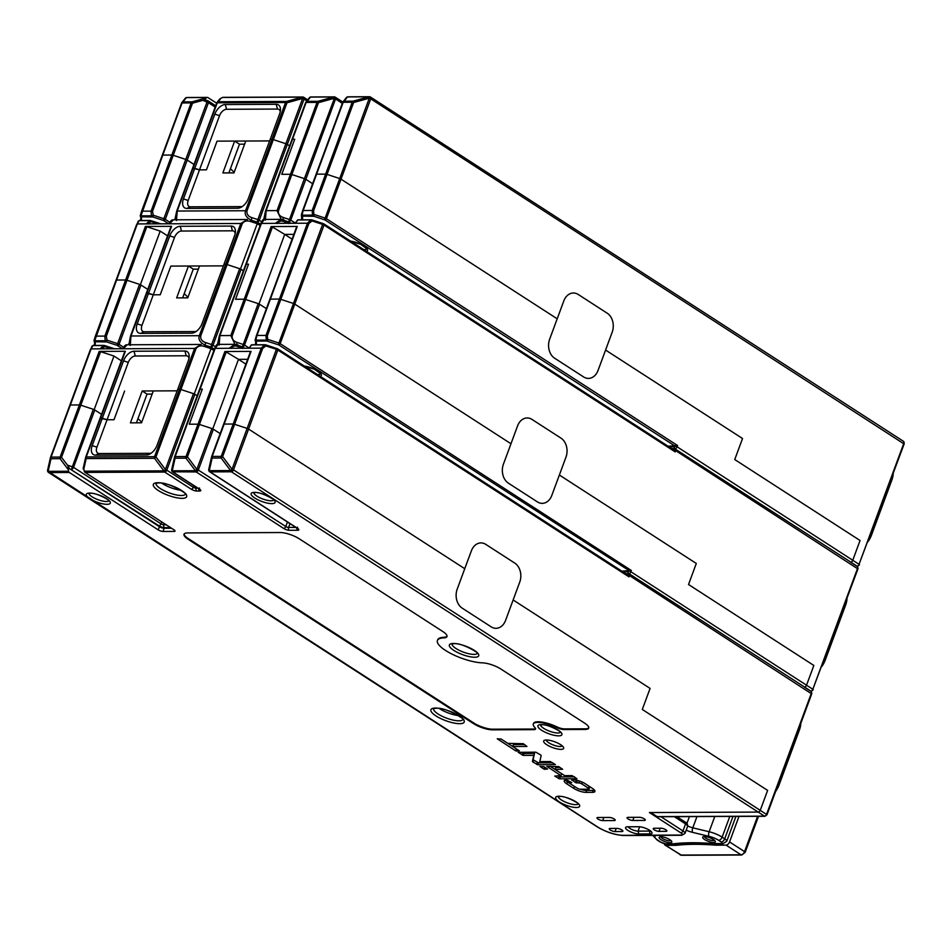 <?xml version="1.0" encoding="UTF-8"?>
<svg xmlns="http://www.w3.org/2000/svg" width="952" height="952" viewBox="0 0 952 952"><rect width="100%" height="100%" fill="white"/><g stroke="black" fill="none" stroke-linecap="round" stroke-linejoin="round"><path stroke-width="1.43" d="M715.999 843.96L715.559 845.174A212.998 61.547 -159.7 0 0 676.36 845.328L676.884 843.936M715.559 845.174L726.055 845.126A3.546 2.071 -57.1 0 0 729.553 841.925L738.99 816.399M664.448 843.817A3.546 2.071 -57.1 0 0 665.115 845.174A3.546 2.071 -57.1 0 0 665.864 845.376L676.36 845.328M612.184 332.212A14.197 10.77 89.8 0 0 607.221 313.208A14.197 10.77 -90.2 0 1 612.184 332.212L598.034 370.459A14.197 10.77 -90.2 0 1 588.419 378.408A14.197 10.77 89.8 0 0 598.034 370.459L612.184 332.212M578.197 294.454L607.221 313.208L578.197 294.454A14.197 10.77 89.8 0 0 573.413 293.002A14.197 10.77 89.8 0 0 563.798 300.951L549.649 339.209A14.197 10.77 89.8 0 0 554.611 358.202A14.197 10.77 -90.2 0 1 549.649 339.209L563.798 300.951A14.197 10.77 -90.2 0 1 573.413 293.002A14.197 10.77 -90.2 0 1 578.197 294.454M583.647 376.956A14.197 10.77 89.8 0 0 588.419 378.408A14.197 10.77 -90.2 0 1 583.647 376.956L554.611 358.202L583.647 376.956M565.964 457.162A14.197 10.77 89.8 0 0 561.002 438.158A14.197 10.77 -90.2 0 1 565.964 457.162L551.815 495.409A14.197 10.77 -90.2 0 1 542.2 503.358A14.197 10.77 89.8 0 0 551.815 495.409L565.964 457.162M531.978 419.404L561.002 438.158L531.978 419.404A14.197 10.77 89.8 0 0 527.194 417.952A14.197 10.77 89.8 0 0 517.579 425.901L503.43 464.159A14.197 10.77 89.8 0 0 508.392 483.164A14.197 10.77 -90.2 0 1 503.43 464.159L517.579 425.901A14.197 10.77 -90.2 0 1 527.194 417.952A14.197 10.77 -90.2 0 1 531.978 419.404M537.428 501.906A14.197 10.77 89.8 0 0 542.2 503.358A14.197 10.77 -90.2 0 1 537.428 501.906L508.392 483.164L537.428 501.906M519.744 582.112A14.197 10.77 89.8 0 0 514.782 563.108A14.197 10.77 -90.2 0 1 519.744 582.112L505.595 620.359A14.197 10.77 -90.2 0 1 495.98 628.308A14.197 10.77 89.8 0 0 505.595 620.359L519.744 582.112M485.746 544.354L514.782 563.108L485.746 544.354A14.197 10.77 89.8 0 0 480.974 542.914A14.197 10.77 89.8 0 0 471.359 550.863L457.21 589.11A14.197 10.77 89.8 0 0 462.172 608.114A14.197 10.77 -90.2 0 1 457.21 589.11L471.359 550.863A14.197 10.77 -90.2 0 1 480.974 542.914A14.197 10.77 -90.2 0 1 485.746 544.354M491.196 626.868A14.197 10.77 89.8 0 0 495.98 628.308A14.197 10.77 -90.2 0 1 491.196 626.868L462.172 608.114L491.196 626.868M215.699 105.767L208.202 100.924A2.13 2.13 0 0 0 207.703 100.686L207.75 100.805A2.13 1.25 122.9 0 1 208.202 100.924A2.13 1.25 122.9 0 1 208.428 102.709A2.13 0.619 -159.7 0 0 207 102.042L207.703 100.686L205.227 99.877L203.216 100.495L206.774 97.509A2.13 1.618 -90.2 0 1 208 97.616L216.639 103.197M303.26 97.14A2.13 1.618 -90.2 0 0 302.665 96.997L223.03 97.33A2.13 1.618 89.8 0 0 222.518 97.449L219.817 98.96M176.465 220.543L177.227 211.035L245.533 210.737L271.939 139.337A2.13 0.619 20.3 0 1 273.343 139.611A2.13 0.619 -159.7 0 0 271.939 139.337L270.201 139.349L271.939 139.337L285.564 102.519A2.13 1.618 -90.2 0 1 286.481 101.447L286.969 102.792L302.629 98.461L303.379 97.211A2.13 1.25 122.9 0 1 303.831 97.342A2.13 1.25 122.9 0 1 304.057 99.127A2.13 0.619 -159.7 0 0 302.629 98.461L302.153 97.116A2.13 1.618 -90.2 0 1 302.629 96.997M305.64 102.578A2.13 2.011 38.5 0 1 307.079 101.352L310.483 97.08A2.13 2.011 -141.5 0 0 309.34 97.77A2.13 2.13 0 0 1 310.995 96.961A2.13 1.618 89.8 0 0 310.483 97.08L333.628 96.985A2.13 1.618 -90.2 0 1 334.735 97.009M296.679 221.233L297.619 219.96L310.733 219.912A1.416 1.071 -90.2 0 1 311.661 219.924L312.53 220.043L312.054 220.947L310.733 219.912L307.484 223.208L261.407 223.411L264.406 219.436L281.054 219.365L288.623 221.875L304.402 178.655A2.13 0.619 20.3 0 1 305.83 179.321L312.613 183.688L305.83 179.321A2.13 0.619 -159.7 0 0 304.402 178.655L334.866 97.08A2.13 1.25 122.9 0 1 335.318 97.211A2.13 1.25 122.9 0 1 335.544 98.996A2.13 0.619 -159.7 0 0 334.116 98.33L333.628 96.985L317.968 101.305L318.456 102.661L291.859 174.537A2.13 0.619 -159.7 0 0 290.455 174.275L281.768 174.311L290.455 174.275A2.13 0.619 20.3 0 1 291.859 174.537L304.402 178.655L291.859 174.537L278.424 210.88C278.103 214.117 279.769 216.33 283.399 217.52L282.792 219.555M342.851 102.078L335.318 97.211A2.13 2.13 0 0 0 334.818 96.973L334.866 97.08M348.039 96.806A2.13 1.618 89.8 0 0 347.516 96.925A2.13 2.011 -141.5 0 0 346.385 97.616A2.13 2.13 0 0 1 348.039 96.806L369.34 96.723A2.13 1.618 -90.2 0 1 369.935 96.866M370.054 96.937A2.13 1.25 122.9 0 1 370.495 97.056A2.13 1.25 122.9 0 1 370.733 98.841A2.13 0.619 -159.7 0 0 369.305 98.187L368.817 96.83A2.13 1.618 -90.2 0 1 369.305 96.723M302.343 216.342A1.416 1.345 176.2 0 1 301.427 214.747L302.617 210.701A2.13 0.619 20.3 0 0 302.605 210.773L301.475 214.628L302.046 215.176L303.164 210.499L312.197 210.463L352.228 102.245A2.13 1.618 -90.2 0 1 353.156 101.162L353.644 102.507L327.048 174.394A2.13 0.619 -159.7 0 0 325.643 174.121L316.599 174.156A2.13 0.619 -159.7 0 0 316.064 174.359A2.13 0.619 -159.7 0 0 316.052 174.442A2.13 0.619 20.3 0 1 316.064 174.359A2.13 0.619 20.3 0 1 316.599 174.156L325.643 174.121A2.13 0.619 20.3 0 1 327.048 174.394L339.59 178.512L327.048 174.394L313.601 210.737L313.97 216.294L302.617 216.14L302.569 219.817M903.888 443.834L370.733 98.841L341.018 179.166A2.13 0.619 -159.7 0 0 339.59 178.512A2.13 0.619 20.3 0 1 341.018 179.166L557.194 318.801L341.018 179.166L326.393 218.698A1.416 0.833 122.9 0 1 325.001 219.971L313.97 216.294M860.061 540.498L852.754 560.264A2.13 1.25 122.9 0 1 850.874 562.156A2.13 1.25 -57.1 0 0 852.754 560.264L860.061 540.498L734.742 459.554L742.524 438.515L605.579 350.062L742.524 438.515L734.742 459.554L860.061 540.498M342.684 102.423A2.13 2.011 38.5 0 1 344.124 101.198A2.13 1.618 89.8 0 0 343.196 102.281L303.164 210.499A2.13 0.619 20.3 0 0 302.617 210.701L342.649 102.471A2.13 0.619 -159.7 0 0 342.637 102.554L316.1 174.287M313.601 210.737A2.13 0.619 -159.7 0 0 312.197 210.463L312.494 215.128L314.422 214.569L324.965 218.032A2.13 0.619 20.3 0 1 326.393 218.698L677.574 445.536L668.09 446.214M181.558 103.102A2.13 2.011 38.5 0 1 182.998 101.876A2.13 1.618 89.8 0 0 182.07 102.959L162.792 155.081L171.824 155.033L162.792 155.081A2.13 0.619 -159.7 0 0 162.245 155.271A2.13 0.619 -159.7 0 0 162.233 155.355A2.13 0.619 20.3 0 1 162.245 155.271A2.13 0.619 20.3 0 1 162.792 155.081L140.92 215.854L140.349 215.307L141.491 211.451A2.13 0.619 -159.7 0 1 141.503 211.368A2.13 0.619 -159.7 0 1 142.038 211.177L151.082 211.142L151.38 215.806L153.296 215.247L152.855 216.973L141.503 216.818L141.443 220.483M202.264 100.495L192.518 103.185L173.24 155.307L185.771 159.424A2.13 0.619 20.3 0 1 187.211 160.079L193.982 164.458L187.211 160.079A2.13 0.619 -159.7 0 0 185.771 159.424L173.24 155.307A2.13 0.619 -159.7 0 0 171.824 155.033A2.13 0.619 20.3 0 1 173.24 155.307L152.487 211.404L153.296 215.247L163.839 218.71L207 102.042L203.216 100.495M228.873 172.919L239.487 144.192L234.656 141.075L222.863 172.943L233.978 172.895L245.771 141.027L269.618 140.92L217.056 141.146L206.453 169.837L199.504 169.861L188.187 200.467A7.104 4.153 -57.1 0 0 190.459 206.822L241.38 206.608A7.104 4.153 -57.1 0 0 242.462 206.441M192.53 168.445L216.711 103.078L218.186 101.733A2.13 1.618 89.8 0 0 217.258 102.804L285.564 102.519A2.13 0.619 -159.7 0 1 286.969 102.792L273.343 139.611L285.886 143.728A2.13 0.619 20.3 0 1 287.314 144.383L289.622 145.87L287.314 144.383A2.13 0.619 -159.7 0 0 285.886 143.728L273.343 139.611L246.937 211.011A2.13 0.619 -159.7 0 0 245.533 210.737C244.283 214.307 246.187 217.461 251.245 220.233L250.495 221.471C246.865 220.281 244.105 221.042 242.225 223.768L227.123 264.561L239.666 268.678A2.13 0.619 20.3 0 1 241.094 269.333L243.391 270.82L240.499 268.952L227.123 264.561A2.13 0.619 -159.7 0 0 225.719 264.287L223.982 264.299L225.719 264.287A2.13 0.619 20.3 0 1 227.123 264.561L200.717 335.961A2.13 0.619 -159.7 0 0 199.301 335.699C198.064 339.257 199.968 342.411 205.025 345.183L204.275 346.421C200.646 345.231 197.885 345.993 195.993 348.718L180.904 389.511L193.446 393.628A2.13 0.619 20.3 0 1 194.874 394.295L197.171 395.77L194.279 393.902L180.904 389.511A2.13 0.619 -159.7 0 0 179.5 389.249L177.762 389.249L157.009 445.357A10.65 6.224 122.9 0 1 149.821 454.021A10.65 6.224 122.9 0 1 146.525 454.949L95.593 455.163A10.65 6.224 122.9 0 1 92.189 445.619L102.328 418.214L107.064 419.761L100.591 418.214L102.328 418.214L123.546 360.832A10.65 6.224 122.9 0 1 134.03 351.24L184.962 351.026A10.65 6.224 122.9 0 1 189.198 356.822A10.65 6.224 122.9 0 1 188.365 360.558L177.762 389.249L179.5 389.249A2.13 0.619 20.3 0 1 180.904 389.511L155.961 456.936L154.486 458.293A2.13 1.618 -90.2 0 1 154.557 456.662L194.589 348.444L123.308 348.741L127.151 344.779L201.205 344.457L194.589 348.444A2.13 0.619 20.3 0 1 195.993 348.718M192.471 168.599A2.13 0.619 20.3 0 1 192.482 168.516A2.13 0.619 20.3 0 1 193.03 168.314L199.504 169.861L194.767 168.314L183.45 198.909A10.65 6.224 122.9 0 0 186.854 208.44L237.786 208.226A10.65 6.224 122.9 0 0 241.082 207.298A10.65 6.224 122.9 0 0 248.27 198.635L279.638 113.835A10.65 6.224 122.9 0 0 280.471 110.111A10.65 6.224 122.9 0 0 276.223 104.315L225.303 104.53A10.65 6.224 122.9 0 0 214.819 114.121L194.767 168.314L193.03 168.314A2.13 0.619 -159.7 0 0 192.482 168.516A2.13 0.619 -159.7 0 0 192.471 168.599L176.727 211.154M257.159 222.066L257.825 219.591A2.13 0.619 20.3 0 1 259.253 220.245A2.13 1.25 122.9 0 1 257.385 222.149L260.622 224.244M265.358 220.174L266.12 210.654L277.008 210.606L281.209 219.365M291.978 139.528A2.13 0.619 20.3 0 1 291.99 139.456A2.13 0.619 20.3 0 1 292.538 139.254L294.739 139.242L281.768 174.311L294.739 139.242L292.538 139.254A2.13 0.619 -159.7 0 0 291.99 139.456A2.13 0.619 -159.7 0 0 291.978 139.528L265.62 210.785M234.656 141.075L217.056 141.146L206.453 169.837L199.504 169.861L219.543 115.68A7.104 4.153 -57.1 0 1 226.54 109.278L225.303 104.53M230.42 168.718L234.204 172.264M280.245 111.717A7.104 4.153 -57.1 0 0 277.472 109.064L226.54 109.278M152.487 211.404A2.13 0.619 20.3 0 0 151.082 211.142L191.114 102.911A2.13 1.618 -90.2 0 1 192.03 101.84L192.518 103.185A2.13 0.619 -159.7 0 0 191.114 102.911L182.07 102.959A2.13 0.619 -159.7 0 0 181.535 103.149A2.13 0.619 -159.7 0 0 181.523 103.233L162.292 155.212M185.259 98.294A2.13 2.13 0 0 1 186.913 97.485A2.13 1.618 89.8 0 0 186.402 97.604A2.13 2.011 -141.5 0 0 185.259 98.294L181.856 102.566A2.13 2.13 0 0 0 181.535 103.149L140.301 215.402M239.487 144.192L244.605 144.18M278.424 210.88A2.13 0.619 -159.7 0 0 277.008 210.606L317.04 102.388A2.13 1.618 -90.2 0 1 317.968 101.305L307.079 101.352A2.13 1.618 89.8 0 0 306.151 102.435L266.12 210.654A2.13 0.619 20.3 0 0 265.584 210.844A2.13 0.619 20.3 0 0 265.572 210.939M870.699 534.405L871.556 534.953A17.755 10.377 122.9 0 1 868.034 541.617M871.556 534.953L891.834 480.129L890.989 479.57M893.238 473.477A17.755 10.377 122.9 0 1 891.834 480.129M813.841 665.46L806.534 685.214L813.841 665.46L688.522 584.504L696.305 563.465L559.36 475.012L696.305 563.465L688.522 584.504L813.841 665.46M510.974 443.751L294.799 304.116A2.13 0.619 -159.7 0 0 293.371 303.462L280.828 299.344A2.13 0.619 -159.7 0 0 279.424 299.071L270.38 299.118A2.13 0.619 -159.7 0 0 269.832 299.309A2.13 0.619 -159.7 0 0 269.832 299.392A2.13 0.619 20.3 0 1 269.832 299.309A2.13 0.619 20.3 0 1 270.38 299.118L279.424 299.071A2.13 0.619 20.3 0 1 280.828 299.344L293.371 303.462A2.13 0.619 20.3 0 1 294.799 304.116L510.974 443.751M857.669 568.784L675.694 450.629L675.218 451.914L674.159 450.141L323.882 223.887A1.416 0.833 122.9 0 1 324.037 225.065L280.174 343.648A1.416 0.833 122.9 0 1 278.781 344.922L266.858 341.042L256.397 341.09L256.35 344.767M235.549 299.261L244.236 299.225L235.549 299.261L248.52 264.192L235.549 299.261M219.138 345.124L219.9 335.604L230.789 335.556L271.118 226.552L272.45 227.004L245.64 299.499A2.13 0.619 -159.7 0 0 244.236 299.225A2.13 0.619 20.3 0 1 245.64 299.499L258.182 303.605A2.13 0.619 20.3 0 1 259.61 304.271L266.381 308.65L259.015 303.878L245.64 299.499L232.193 335.83C231.883 339.067 233.549 341.28 237.179 342.47L236.572 344.505M256.255 344.933L255.172 340.114A1.416 1.345 176.2 0 1 255.207 339.697L256.397 335.651A2.13 0.619 20.3 0 0 256.385 335.735L255.255 339.578L255.814 340.126L256.945 335.449L265.977 335.413L266.274 340.078L268.19 339.519L278.746 342.982A2.13 0.619 20.3 0 1 280.174 343.648L631.354 570.486L621.87 571.164M804.654 687.118A2.13 1.25 -57.1 0 0 806.534 685.214A2.13 1.25 122.9 0 1 804.654 687.118M122.522 348.741L117.179 345.386L117.62 343.66L107.076 340.197L106.267 336.365A2.13 0.619 20.3 0 0 104.851 336.092L125.604 279.995A2.13 0.619 20.3 0 1 127.021 280.257A2.13 0.619 -159.7 0 0 125.604 279.995L116.572 280.031A2.13 0.619 -159.7 0 0 116.025 280.221A2.13 0.619 -159.7 0 0 116.013 280.305A2.13 0.619 20.3 0 1 116.025 280.221A2.13 0.619 20.3 0 1 116.572 280.031L94.7 340.804L94.129 340.257L95.259 336.413A2.13 0.619 -159.7 0 1 95.271 336.33A2.13 0.619 -159.7 0 1 95.819 336.127L104.851 336.092L105.16 340.757L107.076 340.197L106.636 341.923L95.271 341.768L95.224 345.445M116.073 280.162L136.767 224.208A2.13 0.619 20.3 0 1 136.779 224.125A2.13 0.619 20.3 0 1 137.326 223.922L139.147 220.626L149.607 220.59A1.416 1.071 -90.2 0 1 150.535 220.602L151.439 220.793L150.94 221.626L149.607 220.59L146.358 223.887L137.326 223.922L116.572 280.031L125.604 279.995L145.418 226.433A2.13 0.619 20.3 0 1 146.822 226.707L127.021 280.257L139.551 284.374A2.13 0.619 20.3 0 1 140.991 285.029L147.762 289.408L140.384 284.648L127.021 280.257L106.267 336.365M182.641 297.869L193.268 269.142L188.436 266.024L176.644 297.893L187.758 297.845L199.539 265.977L223.399 265.87L170.836 266.096L160.222 294.787L153.284 294.811L141.967 325.417A7.104 4.153 -57.1 0 0 144.24 331.772L195.16 331.558A7.104 4.153 -57.1 0 0 196.243 331.391M146.251 293.549A2.13 0.619 20.3 0 1 146.263 293.466A2.13 0.619 20.3 0 1 146.81 293.264A2.13 0.619 -159.7 0 0 146.263 293.466A2.13 0.619 -159.7 0 0 146.251 293.549L130.507 336.115M145.418 226.433L171.574 226.326L146.81 293.264L148.548 293.264L137.231 323.858A10.65 6.224 122.9 0 0 140.634 333.39L191.566 333.176A10.65 6.224 122.9 0 0 194.862 332.26A10.65 6.224 122.9 0 0 202.05 323.585L234.597 235.608A10.65 6.224 122.9 0 0 235.418 231.871A10.65 6.224 122.9 0 0 231.181 226.076L180.249 226.29A10.65 6.224 122.9 0 0 169.777 235.882L148.548 293.264L153.284 294.811L146.81 293.264L131.007 335.985L199.301 335.699L240.808 223.494L169.527 223.791L173.371 219.817L247.425 219.507L240.808 223.494A2.13 0.619 20.3 0 1 242.225 223.768M130.245 345.493L131.007 335.985A2.13 0.619 20.3 0 0 130.46 336.175L128.901 344.767M210.939 347.028L211.606 344.541A2.13 0.619 20.3 0 1 213.034 345.207A2.13 1.25 122.9 0 1 211.154 347.099L214.402 349.194M232.193 335.83A2.13 0.619 -159.7 0 0 230.789 335.556L234.989 344.327M245.759 264.489A2.13 0.619 20.3 0 1 245.771 264.406A2.13 0.619 20.3 0 1 246.318 264.204L248.52 264.192L246.318 264.204A2.13 0.619 -159.7 0 0 245.771 264.406A2.13 0.619 -159.7 0 0 245.759 264.489L219.4 335.735M250.459 346.183L251.399 344.922L264.513 344.862A1.416 1.071 -90.2 0 1 265.441 344.874L266.31 344.993L265.834 345.897L264.513 344.862L261.264 348.158L215.188 348.361L218.186 344.386L234.823 344.327L242.403 346.825L258.182 303.605M188.436 266.024L170.836 266.096L160.222 294.787L153.284 294.811L174.502 237.441A7.104 4.153 -57.1 0 1 181.499 231.038L180.249 226.29M184.2 293.668L187.984 297.214M167.576 235.858L160.198 231.098L140.384 284.648M146.822 226.707L160.198 231.098M146.31 293.394L171.015 226.612A2.13 0.619 20.3 0 1 171.027 226.528A2.13 0.619 20.3 0 1 171.574 226.326M824.48 659.355L825.336 659.903A17.755 10.377 122.9 0 1 821.814 666.567M825.336 659.903L845.614 605.079L844.769 604.532M847.018 598.427A17.755 10.377 122.9 0 1 845.614 605.079M295.465 223.268L297.619 219.96A1.416 1.071 89.8 0 1 298.059 219.829M271.118 226.552L297.262 226.433L256.945 335.449A2.13 0.619 20.3 0 0 256.397 335.651L296.667 226.79M288.111 223.292L284.041 221.554L284.339 220.043L281.054 219.365L275.283 223.351M193.268 269.142L198.385 269.13M146.358 223.887L169.527 223.791M137.992 221.673L139.147 220.626A1.416 1.071 89.8 0 1 139.587 220.495L138.171 221.233M288.73 223.553L288.682 221.899M240.499 268.952L257.242 223.684L250.495 221.471M260.134 225.553L257.242 223.684L257.397 222.149M251.114 220.174L257.361 222.137M235.203 233.49A7.104 4.153 -57.1 0 0 232.419 230.824L181.499 231.038M296.643 226.897L269.88 299.249M293.87 234.359L284.719 234.394L292.085 239.154M272.45 227.004L284.719 234.394L259.015 303.878M767.621 790.41L760.315 810.164L767.621 790.41L642.303 709.454L650.085 688.415L513.14 599.962L650.085 688.415L642.303 709.454L767.621 790.41M464.755 568.713L248.579 429.078A2.13 0.619 -159.7 0 0 247.139 428.412L234.608 424.294A2.13 0.619 -159.7 0 0 233.192 424.033L224.16 424.068A2.13 0.619 -159.7 0 0 223.613 424.259A2.13 0.619 -159.7 0 0 223.601 424.342A2.13 0.619 20.3 0 1 223.613 424.259A2.13 0.619 20.3 0 1 224.16 424.068L233.192 424.033A2.13 0.619 20.3 0 1 234.608 424.294L247.139 428.412A2.13 0.619 20.3 0 1 248.579 429.078L464.755 568.713M811.449 693.734L629.474 575.591L628.998 576.864L627.939 575.091L277.663 348.837A1.416 0.833 122.9 0 1 277.817 350.027L233.49 469.872A2.13 1.25 122.9 0 1 231.384 471.787A2.13 1.618 -90.2 0 1 230.574 470.574L231.657 470.443L231.384 471.787L210.095 471.883A2.13 1.25 122.9 0 1 209.642 471.752L297.107 528.253A2.13 1.25 -57.1 0 0 297.56 528.372A4.26 1.226 20.3 0 1 297.678 530.264L289.349 530.3A4.26 1.226 20.3 0 1 283.672 528.431L196.207 471.942L196.862 469.36A2.13 0.619 20.3 0 1 198.302 470.026A2.13 1.25 122.9 0 1 196.207 471.942A2.13 1.618 -90.2 0 1 195.386 470.716L196.862 469.36L211.963 428.555A2.13 0.619 20.3 0 1 213.391 429.221L220.162 433.6L212.784 428.828L199.42 424.449A2.13 0.619 -159.7 0 0 198.016 424.175L189.329 424.211L198.016 424.175A2.13 0.619 20.3 0 1 199.42 424.449L211.963 428.555M83.514 467.444L84.264 471.18A2.13 1.618 89.8 0 0 85.085 472.406L174.002 529.836A3.546 1.023 20.3 0 1 175.013 531.085A3.546 1.023 20.3 0 1 174.109 531.418L162.994 531.454A3.546 1.023 20.3 0 1 158.258 529.907L69.341 472.478A2.13 1.618 -90.2 0 1 68.52 471.252L68.056 465.885L69.555 468.658L159.436 526.718A3.546 1.023 -159.7 0 0 164.172 528.277L171.527 528.241M50.432 457.769L47.671 469.99A2.13 1.297 12.7 0 0 47.6 470.181A2.13 1.297 12.7 0 0 48.147 471.335L597.57 826.919A19.171 5.534 -159.7 0 0 623.132 835.309L681.013 835.059A4.974 1.44 -159.7 0 0 680.87 832.857L649.419 812.544L758.22 812.092A2.13 1.25 -57.1 0 0 760.315 810.164A2.13 1.25 122.9 0 1 758.22 812.092L650.799 812.544L657.094 816.602A1.416 1.071 89.8 0 0 657.57 816.745L764.98 816.292A1.416 1.071 -90.2 0 1 764.504 816.15L231.384 471.787M546.722 744.714A10.65 3.082 20.3 0 1 544.473 740.287A10.65 3.082 20.3 0 1 546.412 739.99A10.65 3.082 -159.7 0 1 556.468 742.489A10.65 3.082 -159.7 0 1 563.513 747.332A10.65 3.082 -159.7 0 1 560.93 749.367A10.65 3.082 20.3 0 1 546.722 744.714M537.832 722.413A17.755 5.129 -159.7 0 0 533.287 724.067A17.755 5.129 -159.7 0 0 534.917 727.59A7.104 2.047 20.3 0 1 535.559 729.006A7.104 2.047 20.3 0 1 533.739 729.66L492.481 729.839A14.197 4.106 20.3 0 1 473.537 723.627L188.056 539.225A14.197 4.106 20.3 0 1 183.998 534.25A14.197 4.106 20.3 0 1 187.639 532.93L280.233 532.537A14.197 4.106 20.3 0 1 299.166 538.749L442.918 631.604A14.197 4.106 20.3 0 1 446.976 636.567A14.197 4.106 20.3 0 1 443.787 637.888A28.405 8.211 -159.7 0 0 437.408 640.517A28.405 8.211 -159.7 0 0 452.152 654.179A28.405 8.211 -159.7 0 0 482.45 662.854A14.197 4.106 20.3 0 1 500.919 669.066L584.659 723.163A14.197 4.106 20.3 0 1 588.717 728.125A14.197 4.106 20.3 0 1 585.075 729.446L564.191 729.541A7.104 2.047 20.3 0 1 556.658 727.506A17.755 5.129 -159.7 0 0 537.832 722.413M519.375 750.819L515.675 750.842L497.23 738.788L501.18 739.073L507.856 743.381L523.255 743.691L526.956 746.451L512.7 746.511L519.375 750.819M541.153 755.602L539.784 761.6L550.351 761.552L555.409 764.599L537.773 764.753L533.108 762.1A2.273 0.654 20.3 0 1 532.454 761.326L533.81 755.341L523.255 755.376L518.197 752.33L535.833 752.175L540.498 754.841A2.273 0.654 20.3 0 1 541.153 755.602M547.602 769.061L543.901 769.073L539.974 766.396L543.925 766.681L547.602 769.061M555.04 769.406L564.715 775.654L572.116 775.618L576.96 778.748L559.55 778.819L554.742 776.07L561.014 775.666L546.829 766.372L558.741 766.622L562.656 769.287L555.04 769.406L555.742 767.49L560.062 767.467M571.783 780.212L573.235 779.831A9.092 2.63 20.3 0 1 585.349 783.805L592.322 788.316A9.092 2.63 20.3 0 1 594.917 791.493A9.092 2.63 20.3 0 1 592.584 792.338L585.92 792.361A9.092 2.63 20.3 0 1 573.806 788.387L566.833 783.889A9.092 2.63 20.3 0 1 564.238 780.711A9.092 2.63 20.3 0 1 566.571 779.866L571.747 782.603L570.664 782.984A2.273 0.654 -159.7 0 0 570.081 783.198A2.273 0.654 -159.7 0 0 570.736 783.996L577.317 788.244A2.273 0.654 -159.7 0 0 580.339 789.244L588.491 789.208A2.273 0.654 -159.7 0 0 589.074 788.994A2.273 0.654 -159.7 0 0 588.419 788.197L581.839 783.948A2.273 0.654 -159.7 0 0 578.816 782.961L575.46 782.592L571.914 779.843M658.998 831.382A3.546 1.023 20.3 0 1 655.166 830.334A3.546 1.023 20.3 0 1 653.25 828.585A3.546 1.023 20.3 0 1 654.167 828.252L661.104 828.228A3.546 1.023 20.3 0 1 664.936 829.275A3.546 1.023 20.3 0 1 666.852 831.025A3.546 1.023 20.3 0 1 665.948 831.346L658.998 831.382L660.164 828.228M644.813 819.255L644.385 820.434A3.546 1.023 20.3 0 0 645.289 820.1A3.546 1.023 20.3 0 0 643.373 818.351A3.546 1.023 20.3 0 0 639.542 817.304L627.963 817.351A3.546 1.023 20.3 0 0 627.059 817.685A3.546 1.023 20.3 0 0 628.974 819.434A3.546 1.023 20.3 0 0 632.806 820.481L633.972 817.328M644.385 820.434L632.806 820.481M609.447 817.435A3.546 1.023 20.3 0 1 613.278 818.482A3.546 1.023 20.3 0 1 615.194 820.231A3.546 1.023 20.3 0 1 614.29 820.553L602.711 820.6A3.546 1.023 20.3 0 1 598.879 819.553A3.546 1.023 20.3 0 1 596.963 817.816A3.546 1.023 20.3 0 1 597.868 817.482L609.447 817.435M621.858 829.966A3.546 1.023 20.3 0 1 622.87 831.203A3.546 1.023 20.3 0 1 621.965 831.536L615.016 831.56A3.546 1.023 20.3 0 1 611.184 830.513A3.546 1.023 20.3 0 1 609.268 828.775A3.546 1.023 20.3 0 1 610.173 828.442L617.122 828.407A3.546 1.023 20.3 0 1 621.858 829.966M638.78 826.741L627.666 826.788A8.163 2.356 20.3 0 0 626.178 827.014A8.163 2.356 20.3 0 0 627.903 830.406A8.163 2.356 20.3 0 0 638.792 833.976L649.907 833.94A8.163 2.356 20.3 0 0 651.894 832.369A8.163 2.356 20.3 0 0 649.669 830.322A8.163 2.356 20.3 0 0 638.78 826.741M211.546 457.091L208.785 469.312A2.13 1.297 12.7 0 0 208.726 469.503A2.13 1.297 12.7 0 0 209.273 470.657A2.13 1.618 89.8 0 0 210.095 471.883L297.56 528.372M224.898 351.502L226.231 351.954L187.449 456.805L185.961 458.162A2.13 1.618 -90.2 0 1 186.045 456.532L224.898 351.502L251.042 351.395L212.189 456.424A2.13 1.618 89.8 0 0 212.117 458.055L209.273 470.657L230.574 470.574L232.05 469.217A2.13 0.619 20.3 0 1 233.49 469.872L767.014 814.733L811.818 693.603L811.175 691.319A2.13 1.25 -57.1 0 1 811.413 693.104L766.598 814.234A2.13 1.25 -57.1 0 1 764.504 816.15L657.094 816.602M142.217 390.974L177.179 390.832L153.32 390.927L141.539 422.807L130.424 422.855L142.217 390.974L147.048 394.104L136.422 422.819M124.617 391.046L114.002 419.737L107.064 419.761L114.002 419.737L124.617 391.046M151.201 453.152A7.104 4.153 -57.1 0 1 150.119 453.319L99.198 453.533A7.104 4.153 -57.1 0 1 96.925 447.178L128.282 362.391A7.104 4.153 -57.1 0 1 135.279 356L134.03 351.24M100.031 418.499A2.13 0.619 20.3 0 1 100.043 418.416A2.13 0.619 20.3 0 1 100.591 418.214A2.13 0.619 -159.7 0 0 100.043 418.416A2.13 0.619 -159.7 0 0 100.031 418.499L85.751 457.079M137.981 418.618L141.765 422.176M83.574 468.241L83.062 468.777L83.752 469.217M94.772 409.991L101.543 414.358L94.165 409.598L80.789 405.207L93.332 409.324A2.13 0.619 20.3 0 1 94.772 409.991L73.542 467.361L161.007 523.862A2.13 0.619 -159.7 0 0 163.851 524.79L166.172 524.778M69.793 405.255A2.13 0.619 20.3 0 1 69.805 405.183A2.13 0.619 20.3 0 1 70.353 404.981A2.13 0.619 -159.7 0 0 69.805 405.183A2.13 0.619 -159.7 0 0 69.793 405.255L50.575 457.234M69.853 405.112L90.547 349.158A2.13 0.619 20.3 0 1 90.559 349.075A2.13 0.619 20.3 0 1 91.106 348.884L92.927 345.588L103.387 345.54A1.416 1.071 -90.2 0 1 104.315 345.552L105.22 345.743L104.72 346.576L103.387 345.54L100.139 348.837L91.106 348.884L70.353 404.981L79.385 404.945L99.198 351.395A2.13 0.619 20.3 0 1 100.603 351.657L61.511 457.329L60.035 458.685A2.13 1.618 -90.2 0 1 60.107 457.067L79.385 404.945A2.13 0.619 20.3 0 1 80.789 405.207A2.13 0.619 -159.7 0 0 79.385 404.945L70.353 404.981L51.075 457.103A2.13 1.618 89.8 0 0 50.992 458.733A2.13 1.297 -167.3 0 1 50.444 457.567A2.13 1.297 -167.3 0 1 50.516 457.377A2.13 0.619 20.3 0 1 50.527 457.293A2.13 0.619 20.3 0 1 51.075 457.103L60.107 457.067A2.13 0.619 20.3 0 1 61.511 457.329L68.056 465.885M68.52 471.252L48.147 471.335A2.13 1.618 89.8 0 0 48.968 472.561A2.13 1.25 122.9 0 1 48.516 472.43A2.13 1.25 122.9 0 1 48.278 472.18M67.378 465.147L72.114 466.706A2.13 0.619 20.3 0 1 73.542 467.361A2.13 1.25 122.9 0 1 71.448 469.276L93.332 409.324M174.513 457.246L171.753 469.467A2.13 1.297 12.7 0 0 171.681 469.657A2.13 1.297 12.7 0 0 172.229 470.812A2.13 1.618 89.8 0 0 173.05 472.037L199.551 489.149A4.26 1.226 20.3 0 1 199.67 491.042L196.897 491.053A4.26 1.226 20.3 0 1 191.209 489.185L164.72 472.073A2.13 1.618 -90.2 0 1 163.899 470.847L165.386 469.491A2.13 0.619 20.3 0 1 166.814 470.157A2.13 1.25 122.9 0 1 164.72 472.073L165.386 469.491L155.961 456.936A2.13 0.619 20.3 0 0 154.557 456.662L86.263 456.948A2.13 1.618 89.8 0 0 86.18 458.578L85.704 457.234A2.13 0.619 20.3 0 1 85.716 457.15A2.13 0.619 20.3 0 1 86.263 456.948L125.355 351.276L99.198 351.395M83.348 467.634L85.62 457.615M173.609 461.113L172.681 465.254M161.84 483.188A15.625 4.51 -159.7 0 0 180.975 490.268M196.207 471.942L172.395 471.775L199.099 489.03A2.13 1.25 -57.1 0 0 199.551 489.149M199.587 389.285L214.628 348.634A2.13 0.619 20.3 0 1 214.64 348.551A2.13 0.619 20.3 0 1 215.188 348.361L200.099 389.154L202.3 389.154L200.099 389.154A2.13 0.619 -159.7 0 0 199.551 389.356A2.13 0.619 -159.7 0 0 199.539 389.439A2.13 0.619 20.3 0 1 199.551 389.356A2.13 0.619 20.3 0 1 200.099 389.154L175.156 456.579A2.13 1.618 89.8 0 0 175.085 458.209A2.13 1.297 -167.3 0 1 174.525 457.043L171.681 469.657A2.13 2.13 0 0 0 171.634 470.264A2.13 2.023 176.2 0 0 173.05 472.037L171.765 469.741M171.669 469.776A2.13 2.023 176.2 0 0 171.634 470.264L171.646 470.395M202.3 389.154L189.329 424.211L202.3 389.154M650.418 830.846A6.033 1.749 20.3 0 1 649.169 831.084L638.054 831.132A6.033 1.749 20.3 0 1 632.128 829.62A6.033 1.749 20.3 0 1 628.284 826.788M121.356 360.808L113.978 356.048L94.165 409.598M100.603 351.657L113.978 356.048M100.091 418.344L124.795 351.562A2.13 0.619 20.3 0 1 124.807 351.478A2.13 0.619 20.3 0 1 125.355 351.276M778.26 784.305L779.117 784.853A17.755 10.377 122.9 0 1 775.594 791.517M779.117 784.853L799.394 730.029L798.549 729.482M800.799 723.377A17.755 10.377 122.9 0 1 799.394 730.029M249.245 348.218L251.399 344.922A1.416 1.071 89.8 0 1 251.84 344.779L248.746 348.277M241.891 348.242L237.821 346.504L238.119 344.993L234.835 344.327L229.051 348.301M147.048 394.104L152.153 394.08M100.139 348.837L123.308 348.741M91.773 346.635L92.927 345.588A1.416 1.071 89.8 0 1 93.367 345.445L91.951 346.183M242.498 348.503L242.462 346.849M194.279 393.902L211.023 348.634L204.275 346.421M213.914 350.514L211.023 348.634L211.177 347.099M204.882 345.124L211.142 347.087M188.984 358.44A7.104 4.153 -57.1 0 0 186.199 355.786L135.279 356M250.424 351.859L223.66 424.199M247.651 359.309L238.488 359.344L245.866 364.104M226.231 351.954L238.488 359.344L212.784 428.828M439.396 708.526A15.625 4.51 -159.7 0 0 458.531 715.606M230.574 470.574L221.15 458.007L212.117 458.055A2.13 1.297 -167.3 0 1 211.57 456.889A2.13 1.297 -167.3 0 1 211.641 456.698A2.13 0.619 20.3 0 1 211.641 456.627A2.13 0.619 20.3 0 1 212.189 456.424L221.233 456.389A2.13 0.619 20.3 0 1 222.637 456.651L221.15 458.007A2.13 1.618 -90.2 0 1 221.233 456.389L261.264 348.158A2.13 0.619 20.3 0 1 262.669 348.432L222.637 456.651L232.05 469.217L276.389 349.36L277.365 348.753A1.416 0.833 122.9 0 1 277.663 348.837L264.965 344.731L251.852 344.779M562.287 745.892A8.52 2.463 20.3 0 1 560.181 746.523A8.52 2.463 20.3 0 1 548.828 742.798A8.52 2.463 20.3 0 1 546.341 739.99M533.287 724.067L533.525 723.425A17.755 5.129 20.3 0 1 538.07 721.771A17.755 5.129 20.3 0 1 556.896 726.864A7.104 2.047 -159.7 0 0 564.417 728.899L585.313 728.816A14.197 4.106 -159.7 0 0 588.788 727.792M184.164 533.953A14.197 4.106 -159.7 0 0 188.294 538.582L473.775 722.984A14.197 4.106 -159.7 0 0 492.719 729.196L533.977 729.03A7.104 2.047 -159.7 0 0 535.583 728.649M437.408 640.517L437.646 639.875A28.405 8.211 20.3 0 1 444.025 637.245A14.197 4.106 -159.7 0 0 447.047 636.233M512.7 746.511L513.402 744.595L524.576 744.547M500.859 738.907L516.698 749.093M521.506 752.247L523.969 753.472L534.524 753.425L533.156 759.422A2.273 0.654 -159.7 0 0 533.81 760.184L538.487 762.838L552.803 762.778M533.81 755.341L534.524 753.425M543.604 766.515L544.925 767.324M561.014 775.666L561.716 773.762L550.137 766.277M557.801 775.678L560.264 776.903L574.58 776.844M575.079 779.974L579.411 781.045M584.421 783.246L589.133 786.293A2.273 0.654 20.3 0 1 589.776 787.078L589.074 788.994M565.262 779.997A9.092 2.63 -159.7 0 0 567.547 781.973L574.508 786.471A9.092 2.63 -159.7 0 0 575.448 787.042M580.458 789.244A9.092 2.63 -159.7 0 0 586.634 790.446L593.298 790.422A9.092 2.63 -159.7 0 0 594.607 790.279M669.887 839.7A6.747 1.952 20.3 0 1 671.719 841.389A6.747 1.952 20.3 0 1 670.089 842.687A6.747 1.952 -159.7 0 1 661.961 840.247A6.747 1.952 -159.7 0 1 659.665 836.927A6.747 1.952 -159.7 0 1 660.89 836.748A6.747 1.952 20.3 0 1 669.887 839.7M713.405 839.521A6.747 1.952 20.3 0 1 715.249 841.211A6.747 1.952 20.3 0 1 713.607 842.508A6.747 1.952 -159.7 0 1 705.48 840.069A6.747 1.952 -159.7 0 1 703.183 836.748A6.747 1.952 -159.7 0 1 704.421 836.57A6.747 1.952 20.3 0 1 713.405 839.521M670.874 840.426A5.319 1.535 20.3 0 1 669.589 840.783A5.319 1.535 20.3 0 1 664.068 839.319A5.319 1.535 20.3 0 1 660.938 836.748M714.405 840.247A5.319 1.535 20.3 0 1 713.107 840.604A5.319 1.535 20.3 0 1 707.598 839.14A5.319 1.535 20.3 0 1 704.456 836.57M680.144 854.872A3.546 2.071 -57.1 0 0 680.858 855.063L741.061 854.813L726.055 845.126M665.864 845.376L680.858 855.063A2.13 1.618 89.8 0 0 681.572 855.277L741.775 855.027A2.13 1.618 -90.2 0 1 741.061 854.813A3.546 2.071 -57.1 0 0 744.547 851.623L757.602 816.328M729.553 841.925L744.547 851.623A2.13 0.619 20.3 0 1 745.166 852.349L758.494 816.328M221.078 98.104L218.186 101.733L286.481 101.447L302.153 97.116L222.518 97.449M306.841 100.912L304.057 99.127L259.253 220.245L261.633 221.78M342.315 103.363L335.544 98.996L290.741 220.114L295.12 222.946M368.817 96.83L347.516 96.925L344.124 101.198L353.156 101.162L368.817 96.83M903.853 443.204A2.13 1.25 -57.1 0 0 903.615 441.419L904.257 443.703L859.049 564.334L903.853 443.204M857.169 566.226A2.13 1.25 -57.1 0 0 859.049 564.334L677.11 446.809A2.13 1.25 122.9 0 1 675.194 448.713M857.443 566.392A1.416 1.071 -90.2 0 1 857.431 566.392L859.454 564.822M324.525 219.757L369.305 98.187L353.644 102.507A2.13 0.619 -159.7 0 0 352.228 102.245L343.196 102.281A2.13 0.619 -159.7 0 0 342.649 102.471A2.13 2.13 0 0 1 342.982 101.888L346.385 97.616M856.943 566.25L850.66 562.18M363.7 249.602A10.65 3.082 -159.7 0 0 363.997 249.602A10.65 3.082 -159.7 0 0 366.698 248.698M350.491 241.07A12.067 3.487 20.3 0 1 364.14 246.163A12.067 3.487 20.3 0 1 366.33 251.292M168.754 223.791L163.399 220.436L152.855 216.973M677.574 445.536L677.11 446.809L675.218 446.19L325.001 219.971M257.159 222.173L251.245 220.233M302.474 219.983L301.629 218.662A1.416 1.345 -3.8 0 0 302.474 219.817M302.665 210.63L316.052 174.442M313.077 216.092A1.416 1.071 -90.2 0 1 312.494 215.128L302.046 215.176A1.416 1.071 89.8 0 0 302.617 216.14M675.218 446.19L674.516 446.821A1.416 1.071 -90.2 0 0 674.861 448.618M669.077 446.845L674.516 446.821M140.503 219.365A1.416 1.345 -3.8 0 0 141.36 220.483M141.539 211.308L162.233 155.355M141.217 217.02A1.416 1.345 176.2 0 1 140.313 215.426M151.951 216.77A1.416 1.071 -90.2 0 1 151.38 215.806L140.92 215.854A1.416 1.071 89.8 0 0 141.503 216.818M163.399 220.436L163.839 218.71A2.13 0.619 20.3 0 1 165.279 219.376A1.416 0.833 122.9 0 1 163.875 220.65M215.211 107.088L208.428 102.709L165.279 219.376L169.789 222.292M175.442 219.817A2.13 2.023 176.2 0 1 175.049 218.805L175.12 219.817M176.667 211.308A2.13 0.619 20.3 0 1 176.691 211.225A2.13 0.619 20.3 0 1 177.227 211.035L217.258 102.804A2.13 0.619 -159.7 0 0 216.711 103.006A2.13 0.619 -159.7 0 0 216.711 103.09M246.937 211.011C246.627 214.248 248.282 216.461 251.911 217.651L251.245 220.126M251.911 217.651L257.825 219.591L302.629 98.461M264.335 219.436A2.13 2.023 176.2 0 1 263.954 218.424L264.013 219.472M283.399 217.52L289.301 219.46A2.13 0.619 20.3 0 1 290.741 220.114A2.13 1.25 122.9 0 1 288.861 222.006M188.187 200.467L183.45 198.909M186.854 208.44L190.459 206.822M241.38 206.608L237.786 208.226M276.223 104.315L277.472 109.064M214.819 114.121L219.543 115.68M216.747 102.947L217.044 102.423A2.13 2.13 0 0 0 216.711 103.006L176.679 211.225L175.049 218.77M206.774 97.509L186.402 97.604L182.998 101.876L192.03 101.84L205.334 98.163M292.038 139.385L305.604 102.709A2.13 0.619 -159.7 0 1 305.616 102.637A2.13 0.619 -159.7 0 1 306.151 102.435L317.04 102.388A2.13 0.619 -159.7 0 1 318.456 102.661L334.116 98.33M857.633 568.154A2.13 1.25 -57.1 0 0 857.419 566.38L858.038 568.653L812.829 689.284L857.633 568.154M675.218 451.914L324.037 225.065A2.13 0.619 -159.7 0 0 322.609 224.41L323.585 223.803A1.416 0.833 122.9 0 1 323.882 223.887L311.185 219.781L298.071 219.829L294.965 223.327M631.354 570.486L630.89 571.759L812.829 689.284A2.13 1.25 -57.1 0 1 810.949 691.176M278.305 344.707L322.609 224.41L312.054 220.947L308.888 223.482L267.381 335.687L267.75 341.244M317.48 374.553A10.65 3.082 -159.7 0 0 317.778 374.553A10.65 3.082 -159.7 0 0 320.467 373.648M304.271 366.02A12.067 3.487 20.3 0 1 317.92 371.113A12.067 3.487 20.3 0 1 320.11 376.242M117.179 345.386L106.636 341.923M628.974 573.663A2.13 1.25 122.9 0 0 630.89 571.759L278.781 344.922M210.939 347.123L205.025 345.183M255.41 343.636A1.416 1.345 -3.8 0 0 256.255 344.767M256.112 341.292A1.416 1.345 176.2 0 1 255.172 340.138M256.445 335.58L269.832 299.392M266.858 341.042A1.416 1.071 -90.2 0 1 266.274 340.078L255.814 340.126A1.416 1.071 89.8 0 0 256.397 341.09M267.381 335.687A2.13 0.619 -159.7 0 0 265.977 335.413L307.484 223.208A2.13 0.619 20.3 0 1 308.888 223.482M628.986 571.14L628.296 571.783A1.416 1.071 -90.2 0 0 628.641 573.568M622.846 571.807L628.296 571.783M94.284 344.315A1.416 1.345 -3.8 0 0 95.141 345.445M95.319 336.258L116.013 280.305M94.998 341.97A1.416 1.345 176.2 0 1 94.093 340.376M105.731 341.72A1.416 1.071 -90.2 0 1 105.16 340.757L94.7 340.804A1.416 1.071 89.8 0 0 95.271 341.768M140.991 285.029L119.059 344.327A2.13 0.619 20.3 0 0 117.62 343.66L139.551 284.374M123.57 347.242L119.059 344.327A1.416 0.833 122.9 0 1 117.655 345.6M129.222 344.767A2.13 2.023 176.2 0 1 128.829 343.755M130.448 336.258A2.13 0.619 20.3 0 1 130.46 336.175L171.027 226.528M200.717 335.961C200.408 339.198 202.062 341.411 205.691 342.601L205.025 345.088M205.691 342.601L211.606 344.541L239.666 268.678M241.094 269.333L213.034 345.207L215.414 346.73M218.115 344.398A2.13 2.023 176.2 0 1 217.722 343.386L217.794 344.422M219.341 335.889A2.13 0.619 20.3 0 1 219.365 335.794A2.13 0.619 20.3 0 1 219.9 335.604L261.407 223.411A2.13 0.619 20.3 0 0 260.86 223.601C262.395 219.995 263.573 218.615 264.406 219.436M237.179 342.47L243.081 344.41A2.13 0.619 20.3 0 1 244.521 345.064L248.9 347.897M259.61 304.271L244.521 345.064A2.13 1.25 122.9 0 1 242.641 346.968M141.967 325.417L137.231 323.858M140.634 333.39L144.24 331.772M195.16 331.558L191.566 333.176M810.723 691.2L804.44 687.142M811.223 691.342A1.416 1.071 -90.2 0 1 811.211 691.342L813.234 689.772M671.767 448.594L674.528 448.582A1.416 1.071 -90.2 0 0 673.576 449.38L672.993 449.38M857.395 566.369L674.528 448.582A1.416 1.071 -90.2 0 1 675.016 448.725A2.13 1.25 122.9 0 1 675.48 448.856A2.13 1.25 122.9 0 1 675.694 450.629L673.98 450.022M151.439 220.793L160.686 223.827M312.553 220.114L323.014 223.541M245.818 264.335L260.848 223.684A2.13 0.619 20.3 0 1 260.86 223.601L219.353 335.806L217.722 343.351M157.699 223.839L150.94 221.626L147.846 223.97M284.041 221.554C281.161 220.483 278.96 221.138 277.413 223.506M169.777 235.882L174.502 237.441M231.181 226.076L232.419 230.824M628.998 576.864L277.817 350.027A2.13 0.619 -159.7 0 0 276.389 349.36L265.834 345.897L262.669 348.432M253.779 492.731A10.65 3.082 -159.7 0 0 260.098 497.872A10.65 3.082 -159.7 0 0 271.082 500.788A10.65 3.082 -159.7 0 0 271.189 500.788A10.65 3.082 -159.7 0 0 273.64 500.086M254.41 492.386A12.781 3.689 20.3 0 1 271.391 497.932A12.781 3.689 20.3 0 1 271.951 503.632A12.781 3.689 20.3 0 1 271.832 503.632A12.781 3.689 -159.7 0 1 254.791 498.039A12.781 3.689 -159.7 0 1 254.41 492.386M164.72 472.073L85.085 472.406M69.341 472.478L48.968 472.561M541.105 724.603A12.781 3.689 20.3 0 1 541.224 724.603A12.781 3.689 -159.7 0 1 558.265 730.196A12.781 3.689 -159.7 0 1 558.645 735.848A12.781 3.689 20.3 0 1 541.664 730.303A12.781 3.689 20.3 0 1 541.105 724.603M558.824 796.253A12.781 3.689 20.3 0 1 558.943 796.253A12.781 3.689 -159.7 0 1 575.996 801.846A12.781 3.689 -159.7 0 1 576.365 807.498A12.781 3.689 20.3 0 1 559.383 801.953A12.781 3.689 20.3 0 1 558.824 796.253M453.283 643.492A15.625 4.51 20.3 0 1 453.402 643.492A15.625 4.51 -159.7 0 1 474.227 650.323A15.625 4.51 -159.7 0 1 474.691 657.249A15.625 4.51 20.3 0 1 453.925 650.454A15.625 4.51 20.3 0 1 453.283 643.492M157.794 482.723A17.755 5.129 20.3 0 1 157.901 482.723A17.755 5.129 -159.7 0 1 181.57 490.482A17.755 5.129 -159.7 0 1 182.094 498.348A17.755 5.129 20.3 0 1 158.484 490.625A17.755 5.129 20.3 0 1 157.794 482.723M435.35 708.062A17.755 5.129 20.3 0 1 435.457 708.062A17.755 5.129 -159.7 0 1 459.126 715.821A17.755 5.129 -159.7 0 1 459.649 723.687A17.755 5.129 20.3 0 1 436.04 715.963A17.755 5.129 20.3 0 1 435.35 708.062M107.124 504.322A12.781 3.689 20.3 0 1 107.005 504.322A12.781 3.689 -159.7 0 1 89.964 498.729A12.781 3.689 -159.7 0 1 89.583 493.077A12.781 3.689 20.3 0 1 106.564 498.622A12.781 3.689 20.3 0 1 107.124 504.322M283.672 528.431A2.13 1.25 -57.1 0 0 285.767 526.515A2.13 0.619 -159.7 0 0 288.599 527.444L290.003 523.659M213.391 429.221L198.302 470.026L285.767 526.515L287.433 522.005M295.81 527.42L288.599 527.444A2.13 1.618 89.8 0 0 289.349 530.3M297.678 530.264A2.13 1.618 -90.2 0 1 296.786 528.051M660.962 816.733L682.965 830.941L685.559 823.932L674.325 816.673M96.925 447.178L92.189 445.619M164.303 523.576L163.851 524.79A2.13 1.618 89.8 0 0 164.589 527.646A4.26 1.226 20.3 0 1 158.913 525.778A2.13 1.25 -57.1 0 0 161.007 523.862L161.733 521.91M170.551 527.61L164.589 527.646M158.913 525.778L69.555 468.658M685.321 822.147C687.058 822.826 687.808 824.242 687.582 826.407A7.104 2.047 -159.7 0 0 685.559 823.932A2.13 1.25 -57.1 0 0 685.321 822.147L676.836 816.661M680.87 832.857A2.13 1.25 -57.1 0 0 682.965 830.941A7.104 2.047 20.3 0 1 684.988 833.428L687.582 826.407M623.132 835.309A2.13 1.618 89.8 0 0 623.857 835.523L681.727 835.285A2.13 1.618 -90.2 0 1 681.013 835.059M92.023 346.088L50.527 457.293A2.13 2.13 0 0 0 50.444 457.555L47.6 470.181A2.13 2.13 0 0 0 48.516 472.43L597.118 826.8A2.13 1.25 -57.1 0 0 597.57 826.919M159.436 526.718L158.258 529.907M68.032 469.348L60.035 458.685L50.992 458.733L48.147 471.335M602.711 820.6L603.877 817.459M614.718 819.386L614.29 820.553M162.994 531.454L164.172 528.277M174.537 530.24L174.109 531.418M84.264 471.18L163.899 470.847L154.486 458.293L86.18 458.578L83.764 469.288M191.209 489.185A2.13 1.25 -57.1 0 0 193.315 487.269A2.13 0.619 -159.7 0 0 196.148 488.197A2.13 1.618 89.8 0 0 196.897 491.053M194.874 394.295L166.814 470.157L193.315 487.269L193.899 485.675M196.469 487.329L196.148 488.197L197.802 488.197M199.67 491.042A2.13 1.618 -90.2 0 1 198.778 488.828M124.807 351.478L85.716 457.15A2.13 2.13 0 0 0 85.632 457.424L85.704 457.234M165.386 469.491L193.446 393.628M150.119 453.319L146.525 454.949M95.593 455.163L99.198 453.533M156.009 483.342A15.625 4.51 -159.7 0 0 164.732 490.994A15.625 4.51 -159.7 0 0 181.356 495.492A15.625 4.51 -159.7 0 0 185.295 494.183M172.229 470.812L195.386 470.716L185.961 458.162L175.085 458.209L172.229 470.812M218.186 344.386C217.353 343.565 216.163 344.945 214.64 348.551L174.609 456.781A2.13 2.13 0 0 0 174.525 457.043A2.13 1.297 -167.3 0 1 174.597 456.853A2.13 0.619 20.3 0 1 174.609 456.781A2.13 0.619 20.3 0 1 175.156 456.579L186.045 456.532A2.13 0.619 20.3 0 1 187.449 456.805L196.862 469.36M174.656 456.71L199.539 389.439M649.49 830.203L649.907 833.94M638.792 833.976L638.054 831.132L639.661 826.788M622.394 830.358L621.965 831.536M615.016 831.56L616.182 828.418M666.376 830.18L665.948 831.346M558.324 796.61A10.65 3.082 -159.7 0 0 564.631 801.739A10.65 3.082 -159.7 0 0 575.627 804.654A10.65 3.082 -159.7 0 0 575.722 804.654A10.65 3.082 -159.7 0 0 578.185 803.952M627.606 574.877L627.344 574.33A1.416 1.071 -90.2 0 1 628.784 573.675A2.13 1.25 122.9 0 1 629.236 573.806A2.13 1.25 122.9 0 1 629.474 575.591L627.761 574.972M105.22 345.743L114.466 348.777M266.334 345.064L276.794 348.503M111.479 348.789L104.72 346.576L101.626 348.92M237.821 346.504C234.942 345.445 232.74 346.088 231.193 348.456M123.546 360.832L128.282 362.391M184.962 351.026L186.199 355.786M88.953 493.422A10.65 3.082 -159.7 0 0 95.271 498.562A10.65 3.082 -159.7 0 0 106.267 501.478A10.65 3.082 -159.7 0 0 106.362 501.478A10.65 3.082 -159.7 0 0 108.814 500.776M433.565 708.681A15.625 4.51 -159.7 0 0 442.275 716.321A15.625 4.51 -159.7 0 0 458.912 720.831A15.625 4.51 -159.7 0 0 459.007 720.831A15.625 4.51 -159.7 0 0 462.85 719.522M211.689 456.555L223.601 424.342M452.045 643.992A13.495 3.903 -159.7 0 0 459.721 650.561A13.495 3.903 -159.7 0 0 473.941 654.393A13.495 3.903 -159.7 0 0 474.048 654.393A13.495 3.903 -159.7 0 0 477.309 653.334M540.593 724.948A10.65 3.082 -159.7 0 0 546.912 730.089A10.65 3.082 -159.7 0 0 557.896 733.004A10.65 3.082 -159.7 0 0 560.454 732.302M556.896 726.864L556.658 727.506M533.977 729.03L533.739 729.66M492.481 729.839L492.719 729.196M564.191 729.541L564.417 728.899M585.313 728.816L585.075 729.446M444.025 637.245L443.787 637.888M188.056 539.225L188.294 538.582M473.775 722.984L473.537 723.627M516.377 748.927L515.675 750.842M516.805 751.211L517.412 749.557M522.827 753.091L522.124 755.007M523.255 755.376L523.969 753.472M533.156 759.422L532.454 761.326M533.108 762.1L533.81 760.184M537.345 762.469L536.642 764.385M537.773 764.753L538.487 762.838M544.603 767.157L543.901 769.073M545.032 769.442L545.651 767.788M559.121 776.534L558.419 778.45M559.55 778.819L560.264 776.903M576.162 780.676L575.46 782.592M576.591 782.961L577.293 781.057M578.816 782.961L579.506 781.08M582.469 782.246L581.839 783.948M588.419 788.197L589.133 786.293M570.986 782.116L570.664 782.984M566.833 783.889L567.547 781.973M574.508 786.471L573.806 788.387M585.92 792.361L586.634 790.446M593.298 790.422L592.584 792.338M655.868 835.392L655.083 836.153A10.65 3.082 -159.7 0 0 657.903 840.235L661.021 842.246A3.546 1.023 -159.7 0 0 665.757 843.805L672.041 843.781A39.056 11.281 -159.7 0 0 675.099 843.615A216.556 62.57 20.3 0 1 711.537 843.46A39.056 11.281 -159.7 0 0 715.035 843.591L721.318 843.567A3.546 1.023 -159.7 0 0 721.211 841.996L718.653 840.342A10.65 3.082 -159.7 0 0 708.895 836.296L692.556 832.369A10.65 3.082 20.3 0 1 686.202 830.156M715.035 843.591A3.546 2.689 89.8 0 0 716.237 843.96L712.453 843.817A3.546 2.404 -85.8 0 1 711.537 843.46M712.453 843.817C698.827 842.829 686.892 842.877 676.658 843.96A3.546 2.939 -96.1 0 1 675.099 843.615M676.658 843.96L673.231 844.138A3.546 2.689 -90.2 0 1 672.041 843.781M665.757 843.805A3.546 2.689 89.8 0 0 666.947 844.162L660.271 842.044A3.546 2.071 -57.1 0 0 661.021 842.246M653.929 835.392A3.546 3.368 45.2 0 0 655.083 836.153M657.903 840.235A3.546 2.071 122.9 0 1 657.154 840.033L660.271 842.044M716.237 843.96L722.508 843.936A3.546 2.689 -90.2 0 1 721.318 843.567M721.211 841.996A3.546 2.071 -57.1 0 0 724.71 838.795L732.981 816.435M708.895 836.296A3.546 1.297 -76.5 0 1 709.133 831.75A14.197 4.106 20.3 0 1 722.14 837.141L724.71 838.795A7.104 2.047 20.3 0 1 726.733 841.282L735.932 816.423M729.803 816.447L722.14 837.141A3.546 2.071 122.9 0 1 718.653 840.342M687.713 825.931A7.104 2.047 -159.7 0 0 692.806 827.823L709.133 831.75L714.773 816.507M692.556 832.369A3.546 1.297 103.5 0 1 692.806 827.823L696.959 816.578M689.438 816.614L686.904 823.468M665.115 845.174L681.572 855.277M741.775 855.027L745.154 852.361M307.698 99.841L303.831 97.342A2.13 2.13 0 0 0 302.581 96.997M310.995 96.961L334.152 96.866A2.13 2.13 0 0 1 334.818 96.973M903.615 441.419L370.495 97.056A2.13 2.13 0 0 0 369.257 96.723M366.734 248.615L360.63 244.307L350.681 241.189M301.629 218.662L301.439 214.664M141.36 220.662L140.313 215.342M309.34 97.77L305.937 102.042A2.13 2.13 0 0 0 305.616 102.637L265.572 210.856L263.942 218.401M186.913 97.485L207.286 97.401M217.044 102.423L219.71 99.067M320.515 373.565L314.41 369.257L304.462 366.139M95.141 345.612L94.093 340.292M94.081 340.352L138.242 221.138M160.888 223.827L150.059 220.447L139.611 220.495M288.765 221.947L290.836 223.28M169.04 223.851C170.349 220.995 171.8 219.65 173.371 219.817M253.839 492.398L255.124 492.6C260.574 491.541 276.473 500.49 273.771 500.312L273.819 499.788M297.107 528.253L297.607 528.646L297.488 527.218M250.447 351.74L211.641 456.627A2.13 2.13 0 0 0 211.57 456.889L208.726 469.503A2.13 2.13 0 0 0 209.642 471.752M681.727 835.285L684.988 833.428M597.118 826.8C606.126 832.143 615.028 835.047 623.857 835.523M83.3 467.777L85.632 457.424M156.057 483.2L158.615 482.938C168.932 481.652 190.816 496.194 185.319 494.267L185.354 494.04M199.099 489.03L199.599 489.411L199.48 487.995M558.372 796.265L559.669 796.467C565.119 795.408 581.006 804.357 578.316 804.178L578.352 803.655M764.98 816.292L767.014 814.733M625.547 573.544L629.236 573.806L811.175 691.319M114.656 348.777L103.839 345.409L93.379 345.445M242.546 346.897L244.605 348.23M122.808 348.813C124.129 345.945 125.569 344.6 127.151 344.779M89.012 493.088L90.297 493.291C95.747 492.232 111.646 501.18 108.944 501.002L108.992 500.478M433.612 708.538L436.171 708.276C446.488 706.991 468.372 721.533 462.874 719.605L462.91 719.379M452.105 643.778L454.116 643.707C462.981 642.588 482.176 655.238 477.357 653.465L477.404 653.131M540.653 724.615L541.938 724.817C547.388 723.758 563.275 732.707 560.585 732.528L560.633 732.005M570.581 781.854L570.081 783.198M673.231 844.138L666.947 844.162M652.763 835.404L657.154 840.033M722.508 843.936L726.733 841.282"/></g></svg>
